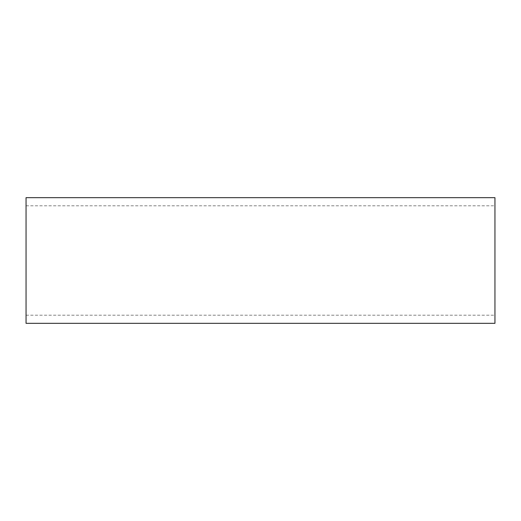 <?xml version="1.0" encoding="UTF-8"?>
<svg xmlns="http://www.w3.org/2000/svg" width="521" height="521" viewBox="0 0 521 521"><rect width="100%" height="100%" fill="white"/><g stroke="black" fill="none" stroke-linecap="round" stroke-linejoin="round"><path stroke-width="0.39" stroke-dasharray="2.6 1.95" d="M26.05 205.795L26.05 315.205L26.05 205.795L494.95 205.795L494.95 315.205L494.95 205.795M26.05 315.205L494.95 315.205M26.05 197.667L26.05 323.333M494.95 197.667L494.95 323.333"/><path stroke-width="0.78" d="M26.05 323.333L26.05 197.667L494.95 197.667L494.95 323.333L26.05 323.333"/></g></svg>
